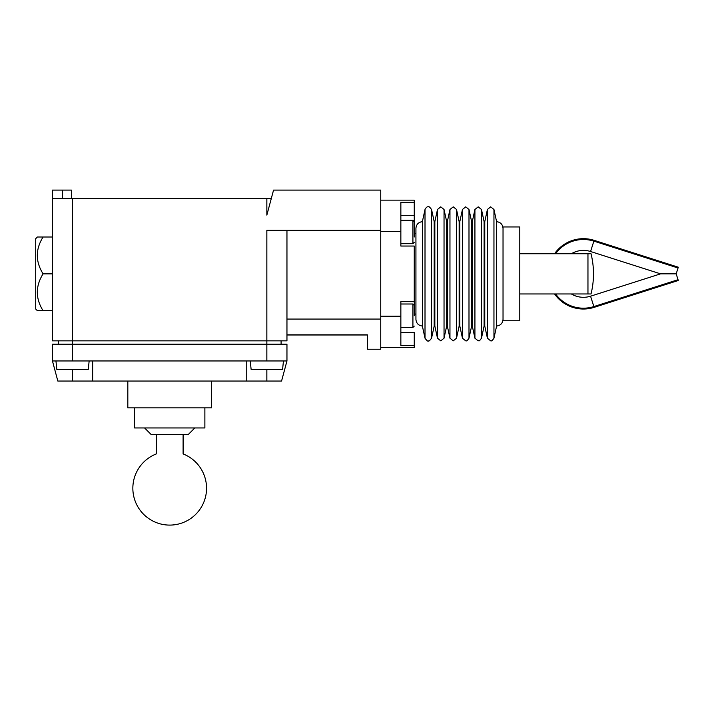 <?xml version="1.0" encoding="UTF-8"?>
<svg xmlns="http://www.w3.org/2000/svg" width="714" height="714" viewBox="0 0 714 714"><rect width="100%" height="100%" fill="white"/><g stroke="black" fill="none" stroke-linecap="round" stroke-linejoin="round"><path stroke-width="1.07" d="M555.59 293.954A34.334 34.334 0 0 0 593.869 306.565L590.558 296.194A23.446 23.446 0 0 1 571.352 293.954L554.564 293.954A35.173 35.173 0 0 0 594.128 307.359L678.3 280.495L676.176 273.855L678.3 267.206L594.128 240.341A35.173 35.173 0 0 0 554.564 253.747L571.352 253.747A23.446 23.446 0 0 1 590.558 251.506L593.869 241.136A34.334 34.334 0 0 0 555.59 253.747M676.176 273.855L660.566 273.855L590.558 251.506M43.072 273.837C35.405 261.565 35.405 249.284 43.072 237.012L52.452 237.003L37.378 237.003L35.7 238.681L35.7 309.019L37.378 310.697L52.452 310.688L43.072 310.688C35.405 298.416 35.405 286.135 43.072 273.864L52.452 273.837M211.576 381.053L211.576 407.855L127.824 407.855L127.824 381.053M496.596 221.661L496.596 326.039L493.954 338.213L493.954 209.488L496.596 221.661C500.523 222.179 502.665 224.41 503.031 228.355M422.367 221.661L422.367 326.039C418.44 325.522 416.289 323.29 415.932 319.345L415.932 228.355C416.289 224.41 418.44 222.179 422.367 221.661L425.008 209.488L425.008 338.213C426.927 340.757 428.016 341.631 428.275 340.855C428.552 341.631 429.641 340.757 431.551 338.213L431.551 209.488L434.192 221.661L434.192 326.039L434.844 326.039L437.486 338.213L437.486 209.488L440.761 206.846L444.037 209.488L444.037 338.213L440.761 340.855L437.486 338.213M414.254 233.648L415.932 233.648L415.932 273.855M587.961 253.747L519.783 253.747L519.783 226.954L503.031 226.954L503.031 320.747L519.783 320.747L519.783 293.954L591.031 293.954A83.752 83.752 0 0 0 591.031 253.747L587.961 253.747L587.961 293.954M519.783 253.747L519.783 293.954M194.824 427.954L188.13 434.656L151.279 434.656L144.576 427.954M183.105 434.656L183.105 453.925A36.851 36.851 0 0 1 204.025 501.656A36.851 36.851 0 0 1 132.849 488.251A36.851 36.851 0 0 1 156.304 453.925L156.304 434.656M204.873 407.855L204.873 427.954L134.527 427.954L134.527 407.855M283.458 360.954L282.592 369.325L251.114 369.325L250.248 360.954M89.152 360.954L88.295 369.325L56.808 369.325L55.951 360.954M414.254 315.722L414.254 246.044L400.857 246.044L400.857 202.285L414.254 202.285L414.254 237.003M400.857 332.403L414.254 332.403L414.254 345.415L400.857 345.415L400.857 301.656L414.254 301.656M271.311 198.474L266.849 198.474L266.849 215.101L273.551 190.102L380.749 190.102L380.749 316.222L400.857 316.204M380.749 347.548L414.254 347.548L414.254 345.415M414.254 202.285L414.254 200.152L380.749 200.152M400.857 231.497L380.749 231.497M380.749 316.222L380.749 349.226L367.353 349.226L367.353 334.839L286.957 334.839M286.957 360.954L281.566 381.053L246.749 381.053L246.749 360.954L286.957 360.954L286.957 344.202L52.452 344.202L52.452 360.954L92.65 360.954L92.65 381.053L57.834 381.053L52.452 360.954M92.65 381.053L246.749 381.053M92.65 360.954L246.749 360.954M58.316 340.855L58.316 344.202M281.093 340.855L281.093 344.202M52.452 273.864L43.072 273.864M266.849 198.474L72.551 198.474L72.551 340.855L52.452 340.855L52.452 190.102L71.445 190.102L71.445 198.474L71.445 190.102M72.551 360.954L72.551 340.855L286.957 340.855L286.957 230.301M380.749 230.301L266.849 230.301L266.849 360.954M72.551 198.474L52.452 198.474M380.749 319.078L286.957 319.078M593.869 241.136L678.041 268M593.869 306.565L678.041 279.701M493.954 209.488L490.679 206.846L487.403 209.488L487.403 338.213L490.679 340.855C491.643 339.962 490.705 342.791 493.954 338.213M484.11 221.661L484.77 221.661L484.77 326.039L484.11 326.039L481.477 338.213L481.477 209.488L484.11 221.661L484.11 326.039M481.477 209.488L478.201 206.846L474.926 209.488L474.926 338.213L478.201 340.855C479.165 339.962 478.228 342.791 481.477 338.213M471.633 221.661L472.284 221.661L472.284 326.039L471.633 326.039L468.991 338.213L468.991 209.488L471.633 221.661L471.633 326.039M468.991 209.488L465.715 206.846L462.449 209.488L462.449 338.213L465.715 340.855C466.688 339.962 465.742 342.791 468.991 338.213M459.156 221.661L459.807 221.661L459.807 326.039L459.156 326.039L456.514 338.213L456.514 209.488L459.156 221.661L459.156 326.039M456.514 209.488L453.238 206.846L449.963 209.488L449.963 338.213L453.238 340.855L456.514 338.213M446.669 326.039L446.669 221.661L447.33 221.661L447.33 326.039L446.669 326.039L444.037 338.213M434.192 221.661L434.844 221.661L434.844 326.039M400.857 304.003L412.915 304.003L412.915 327.449L414.254 326.111M400.857 220.251L412.915 220.251L412.915 243.697L414.254 242.358M400.857 215.298L414.254 215.298M266.849 369.325L266.849 381.053M72.551 369.325L72.551 381.053M62.502 198.474L62.502 190.102M660.566 273.855L590.558 296.194M431.551 209.488C429.641 206.944 428.552 206.069 428.275 206.846C427.302 206.48 426.204 207.363 425.008 209.488M484.77 221.661L487.403 209.488M472.284 221.661L474.926 209.488M459.807 221.661L462.449 209.488M447.33 221.661L449.963 209.488M446.669 221.661L444.037 209.488M434.844 221.661L437.486 209.488M400.857 327.449L412.915 327.449M400.857 243.697L412.915 243.697M412.915 220.251L414.254 221.59M412.915 304.003L414.254 305.342M415.932 314.053L414.254 314.053M422.367 326.039L425.008 338.213M434.192 326.039L431.551 338.213M447.33 326.039L449.963 338.213M459.807 326.039L462.449 338.213M472.284 326.039L474.926 338.213M484.77 326.039L487.403 338.213M496.596 326.039C500.523 325.522 502.665 323.29 503.031 319.345M286.957 334.991L367.353 334.991L286.957 334.991"/></g></svg>

